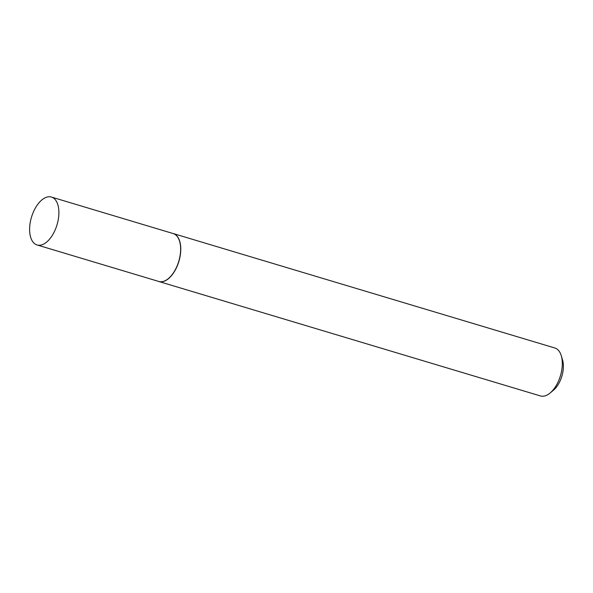 <?xml version="1.0" encoding="UTF-8"?>
<svg xmlns="http://www.w3.org/2000/svg" width="593" height="593" viewBox="0 0 593 593"><rect width="100%" height="100%" fill="white"/><g stroke="black" fill="none" stroke-linecap="round" stroke-linejoin="round"><path stroke-width="0.89" d="M37.07 244.961L158.813 281.467A25.01 13.328 -73.3 0 0 180.598 250.906A25.01 13.328 -73.3 0 0 173.178 233.56L51.435 197.054A25.01 13.328 -73.3 0 0 29.65 227.623A25.01 13.328 -73.3 0 0 37.07 244.961A25.01 13.328 -73.3 0 0 58.855 214.392A25.01 13.328 -73.3 0 0 51.435 197.054M158.353 281.334A25.032 13.342 -73.3 0 0 158.924 281.527A25.032 13.342 -73.3 0 0 180.732 250.928A25.032 13.342 -73.3 0 0 173.304 233.568A25.032 13.342 -73.3 0 0 172.726 233.427M561.282 355.756L562.549 360.003A20.266 10.8 106.7 0 1 563.35 367.771A20.266 10.8 106.7 0 1 553.506 390.164L550.111 393.011A25.032 13.342 -73.3 0 0 562.268 365.347A25.032 13.342 -73.3 0 0 561.282 355.756A25.032 13.342 -73.3 0 0 554.84 347.995L173.304 233.568M158.924 281.527L540.46 395.946A25.032 13.342 -73.3 0 0 550.111 393.011"/></g></svg>
